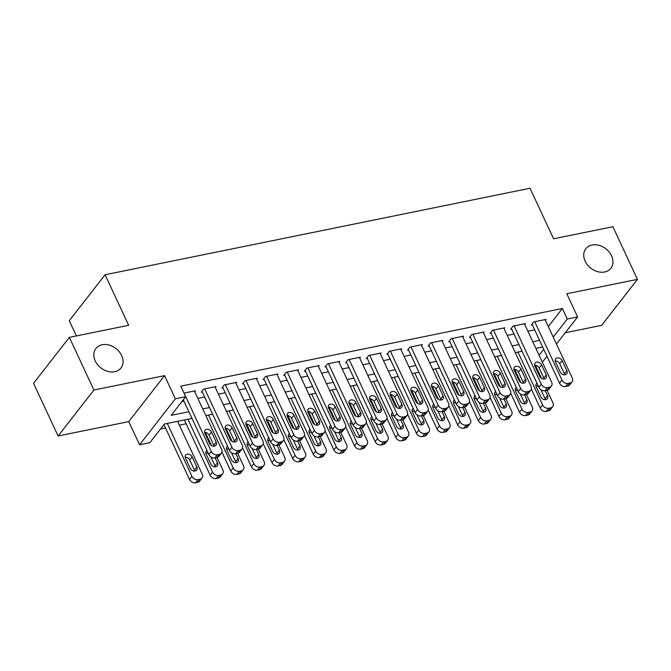 <?xml version="1.0" encoding="UTF-8"?>
<svg xmlns="http://www.w3.org/2000/svg" width="671" height="671" viewBox="0 0 671 671"><rect width="100%" height="100%" fill="white"/><g stroke="black" fill="none" stroke-linecap="round" stroke-linejoin="round"><path stroke-width="1.01" d="M121.652 355.546A15.878 12.271 -142.1 0 1 120.973 367.993A15.878 12.271 -142.1 0 1 107.737 371.382A15.878 12.271 -142.1 0 1 95.248 360.923A15.878 12.271 -142.1 0 1 95.919 348.475A15.878 12.271 -142.1 0 1 109.155 345.087A15.878 12.271 -142.1 0 1 121.652 355.546M611.558 255.819A15.878 12.271 -142.1 0 1 610.887 268.266A15.878 12.271 -142.1 0 1 597.643 271.654A15.878 12.271 -142.1 0 1 585.154 261.195A15.878 12.271 -142.1 0 1 585.833 248.748A15.878 12.271 -142.1 0 1 599.069 245.36A15.878 12.271 -142.1 0 1 611.558 255.819M192.007 418.419L164.387 424.038L149.868 442.684L139.56 444.781L175.357 398.809L185.674 396.712L171.155 415.349L188.895 411.734M128.757 421.614L164.554 375.643L93.906 390.019L69.356 337.37L33.55 383.342L58.1 435.991L128.757 421.614L139.56 444.781M76.377 335.936L69.281 320.721L105.087 274.749L530.023 188.249L553.592 238.792L612.9 226.723L637.45 279.371L566.802 293.755L577.605 316.922L556.46 344.072M565.276 332.749L601.644 325.343L637.45 279.371M160.545 428.979L165.519 427.964M179.367 425.146L186.144 423.762M93.906 390.019L58.1 435.991M194.699 391.679L195.404 390.774L183.988 393.097M215.332 387.486L216.037 386.58L203.657 389.096L201.241 392.2L202.273 391.99M235.957 383.284L236.662 382.378L224.29 384.894L221.866 388.006L222.898 387.796M256.582 379.081L257.287 378.176L244.915 380.7L242.491 383.804L243.523 383.594M277.215 374.888L277.92 373.982L265.54 376.498L263.124 379.601L264.156 379.392M297.84 370.686L298.545 369.78L286.173 372.296L283.749 375.408L284.781 375.198M318.465 366.492L319.178 365.578L306.798 368.102L304.382 371.206L305.406 370.996M339.098 362.29L339.803 361.384L327.423 363.9L325.007 367.012L326.039 366.794M359.723 358.088L360.428 357.182L348.056 359.706L345.632 362.81L346.664 362.6M380.348 353.894L381.061 352.988L368.681 355.504L366.265 358.608L367.297 358.398M400.981 349.692L401.686 348.786L389.306 351.302L386.89 354.414L387.922 354.204M421.606 345.49L422.311 344.584L409.939 347.108L407.515 350.212L408.547 350.002M442.231 341.296L442.944 340.39L430.564 342.906L428.148 346.01L429.18 345.8M462.864 337.094L463.569 336.188L451.189 338.704L448.773 341.816L449.805 341.606M483.489 332.891L484.194 331.986L471.822 334.51L469.398 337.614L470.43 337.404M504.122 328.698L504.827 327.792L492.447 330.308L490.031 333.412L491.063 333.202M524.747 324.496L525.452 323.59L513.072 326.106L510.656 329.218L511.688 329.008M548.299 326.567L562.382 308.492L180.767 386.177L185.674 396.712M181.833 401.644L183.98 401.208M197.828 398.389L204.605 397.006M218.452 394.187L225.238 392.803M239.086 389.985L245.863 388.61M259.711 385.791L266.488 384.408M280.335 381.589L287.121 380.205M300.969 377.387L307.746 376.012M321.594 373.193L328.379 371.809M342.218 368.991L349.004 367.616M362.852 364.789L369.629 363.414M383.476 360.595L390.262 359.211M404.101 356.393L410.887 355.018M424.735 352.2L431.512 350.816M445.359 347.997L452.145 346.613M465.984 343.795L472.77 342.42M486.618 339.601L493.395 338.218M507.242 335.399L514.028 334.015M527.876 331.197L534.653 329.822M545.372 320.302L546.077 319.388L533.705 321.912L531.281 325.016L532.313 324.806M164.554 375.643L175.357 398.809M562.382 308.492L567.289 319.027L577.605 316.922M69.356 337.37L128.656 325.292L105.087 274.749M542.68 347.033L535.903 348.417M522.055 351.235L515.269 352.611M501.422 355.429L494.644 356.813M480.797 359.631L474.02 361.015M460.172 363.833L453.386 365.209M439.539 368.027L432.761 369.411M418.914 372.229L412.128 373.613M398.289 376.431L391.503 377.807M377.656 380.625L370.878 382.009M357.031 384.827L350.245 386.211M336.406 389.029L329.62 390.405M315.773 393.223L308.995 394.607M295.148 397.425L288.362 398.8M274.523 401.627L267.737 403.003M253.89 405.821L247.113 407.205M233.265 410.023L226.479 411.398M212.632 414.217L205.854 415.601M539.081 355.244L543.728 349.281M546.974 356.251L542.336 362.214M553.206 337.102L567.289 319.027M202.734 408.916L209.52 407.54M223.368 404.714L230.145 403.338M243.992 400.52L250.778 399.136M264.617 396.318L271.403 394.942M285.25 392.124L292.028 390.74M305.875 387.922L312.661 386.538M326.5 383.72L333.286 382.344M347.133 379.526L353.911 378.142M367.758 375.324L374.544 373.94M388.392 371.122L395.169 369.746M409.016 366.928L415.794 365.544M429.641 362.726L436.427 361.35M450.275 358.524L457.052 357.148M470.899 354.33L477.677 352.946M491.524 350.128L498.31 348.752M512.158 345.934L518.935 344.55M532.782 341.732L539.568 340.348M545.045 319.597L572.254 377.941A4.965 3.833 37.9 0 1 572.044 381.833A4.965 3.833 37.9 0 1 570.09 382.99L568.027 383.418A4.965 3.833 37.9 0 1 561.937 380.038L534.737 321.703M531.994 324.11L559.522 383.149L561.937 380.038M566.861 370.736A3.967 3.07 -142.1 0 1 566.693 373.848A3.967 3.07 -142.1 0 1 563.38 374.695A3.967 3.07 -142.1 0 1 560.26 372.078L555.546 361.971A3.967 3.07 -142.1 0 1 555.714 358.859A3.967 3.07 -142.1 0 1 559.027 358.012A3.967 3.07 -142.1 0 1 562.147 360.629L566.861 370.736L564.445 373.848A3.967 3.07 -142.1 0 1 564.756 374.829M555.236 360.981A3.967 3.07 -142.1 0 1 559.731 363.732L564.445 373.848M572.044 381.833L569.62 384.936A4.965 3.833 -142.1 0 1 567.674 386.102L565.611 386.521A4.965 3.833 -142.1 0 1 559.522 383.149M531.34 389.071L540.163 407.993A4.965 3.833 -142.1 0 0 546.261 411.373L548.316 410.946A4.965 3.833 -142.1 0 0 550.27 409.788L552.686 406.676A4.965 3.833 37.9 0 0 552.904 402.793L547.075 390.296M552.686 406.676A4.965 3.833 37.9 0 1 550.74 407.842L548.677 408.262A4.965 3.833 37.9 0 1 542.587 404.89L517.953 352.065M535.374 365.2L541.497 378.343M545.397 399.681A3.967 3.07 37.9 0 0 545.087 398.691L540.901 389.708M538.511 386.521A3.967 3.07 37.9 0 0 535.886 385.833M536.943 383.175A3.967 3.07 37.9 0 0 536.364 383.711A3.967 3.07 37.9 0 0 536.196 386.823L540.91 396.93A3.967 3.07 37.9 0 0 544.03 399.547A3.967 3.07 37.9 0 0 547.343 398.7A3.967 3.07 37.9 0 0 547.511 395.588L545.213 390.673M524.42 323.799L551.629 382.143A4.965 3.833 37.9 0 1 551.419 386.026A4.965 3.833 37.9 0 1 549.465 387.192L547.402 387.612A4.965 3.833 37.9 0 1 541.312 384.24L514.103 325.896M511.361 328.312L538.897 387.343L541.312 384.24M546.236 374.938A3.967 3.07 -142.1 0 1 546.068 378.05A3.967 3.07 -142.1 0 1 542.755 378.897A3.967 3.07 -142.1 0 1 539.635 376.28L534.921 366.173A3.967 3.07 -142.1 0 1 535.089 363.061A3.967 3.07 -142.1 0 1 538.394 362.214A3.967 3.07 -142.1 0 1 541.522 364.823L546.236 374.938L543.812 378.041A3.967 3.07 -142.1 0 1 544.122 379.031M534.611 365.183A3.967 3.07 -142.1 0 1 539.098 367.934L543.812 378.041M551.419 386.026L548.995 389.138A4.965 3.833 -142.1 0 1 547.05 390.296L544.986 390.715A4.965 3.833 -142.1 0 1 538.897 387.343M503.795 328.002L530.996 386.337A4.965 3.833 37.9 0 1 530.786 390.228A4.965 3.833 37.9 0 1 528.84 391.394L526.777 391.814A4.965 3.833 37.9 0 1 520.688 388.442L493.479 330.098M490.736 332.506L518.264 391.545L520.688 388.442M525.603 379.132A3.967 3.07 -142.1 0 1 525.435 382.244A3.967 3.07 -142.1 0 1 522.13 383.091A3.967 3.07 -142.1 0 1 519.002 380.482L514.288 370.367A3.967 3.07 -142.1 0 1 514.456 367.255A3.967 3.07 -142.1 0 1 517.769 366.408A3.967 3.07 -142.1 0 1 520.889 369.025L525.603 379.132L523.187 382.244A3.967 3.07 -142.1 0 1 523.497 383.233M513.978 369.377A3.967 3.07 -142.1 0 1 518.473 372.128L523.187 382.244M530.786 390.228L528.371 393.332A4.965 3.833 -142.1 0 1 526.416 394.498L524.353 394.917A4.965 3.833 -142.1 0 1 518.264 391.545M483.162 332.195L510.371 390.539A4.965 3.833 37.9 0 1 510.161 394.431A4.965 3.833 37.9 0 1 508.207 395.588L506.144 396.007A4.965 3.833 37.9 0 1 500.054 392.636L472.854 334.301M470.111 336.708L497.639 395.747L500.054 392.636M504.978 383.334A3.967 3.07 -142.1 0 1 504.81 386.446A3.967 3.07 -142.1 0 1 501.497 387.293A3.967 3.07 -142.1 0 1 498.377 384.676L493.663 374.569A3.967 3.07 -142.1 0 1 493.831 371.457A3.967 3.07 -142.1 0 1 497.144 370.61A3.967 3.07 -142.1 0 1 500.264 373.227L504.978 383.334L502.562 386.437A3.967 3.07 -142.1 0 1 502.873 387.427M493.353 373.579A3.967 3.07 -142.1 0 1 497.848 376.33L502.562 386.437M510.161 394.431L507.737 397.534A4.965 3.833 -142.1 0 1 505.791 398.7L503.728 399.119A4.965 3.833 -142.1 0 1 497.639 395.747M462.537 336.397L489.746 394.741A4.965 3.833 37.9 0 1 489.528 398.624A4.965 3.833 37.9 0 1 487.582 399.79L485.519 400.21A4.965 3.833 37.9 0 1 479.43 396.838L452.22 338.494M449.478 340.91L477.006 399.941L479.43 396.838M484.353 387.536A3.967 3.07 -142.1 0 1 484.185 390.648A3.967 3.07 -142.1 0 1 480.872 391.495A3.967 3.07 -142.1 0 1 477.752 388.878L473.038 378.771A3.967 3.07 -142.1 0 1 473.206 375.659A3.967 3.07 -142.1 0 1 476.511 374.812A3.967 3.07 -142.1 0 1 479.639 377.421L484.353 387.536L481.929 390.639A3.967 3.07 -142.1 0 1 482.239 391.629M472.728 377.781A3.967 3.07 -142.1 0 1 477.215 380.532L481.929 390.639M489.528 398.624L487.112 401.736A4.965 3.833 -142.1 0 1 485.158 402.894L483.103 403.313A4.965 3.833 -142.1 0 1 477.006 399.941M510.715 393.273L519.539 412.195A4.965 3.833 -142.1 0 0 525.628 415.567L527.691 415.148A4.965 3.833 -142.1 0 0 529.645 413.982L532.061 410.878A4.965 3.833 37.9 0 0 532.271 406.987L526.441 394.489M532.061 410.878A4.965 3.833 37.9 0 1 530.115 412.044L528.052 412.464A4.965 3.833 37.9 0 1 521.963 409.092L497.328 356.267M514.741 369.394L520.872 382.545M524.772 403.883A3.967 3.07 37.9 0 0 524.462 402.894L520.268 393.911M517.878 390.723A3.967 3.07 37.9 0 0 515.253 390.027M516.318 387.368A3.967 3.07 37.9 0 0 515.731 387.905A3.967 3.07 37.9 0 0 515.563 391.017L520.277 401.132A3.967 3.07 37.9 0 0 523.405 403.741A3.967 3.07 37.9 0 0 526.71 402.894A3.967 3.07 37.9 0 0 526.878 399.79L524.588 394.867M490.09 397.467L498.914 416.397A4.965 3.833 -142.1 0 0 505.003 419.769L507.066 419.35A4.965 3.833 -142.1 0 0 509.012 418.184L511.436 415.081A4.965 3.833 37.9 0 0 511.646 411.189L505.817 398.691L508.207 395.588M511.436 415.081A4.965 3.833 37.9 0 1 509.482 416.238L507.419 416.657A4.965 3.833 37.9 0 1 501.329 413.286L476.695 360.47M494.116 373.596L500.247 386.739M504.147 408.077A3.967 3.07 37.9 0 0 503.837 407.087L499.643 398.104M497.253 394.917A3.967 3.07 37.9 0 0 494.628 394.229M495.693 391.57A3.967 3.07 37.9 0 0 495.106 392.107A3.967 3.07 37.9 0 0 494.938 395.219L499.652 405.326A3.967 3.07 37.9 0 0 502.772 407.943A3.967 3.07 37.9 0 0 506.085 407.096A3.967 3.07 37.9 0 0 506.253 403.984L503.963 399.069M469.457 401.669L478.28 420.591A4.965 3.833 -142.1 0 0 484.37 423.963L486.433 423.544A4.965 3.833 -142.1 0 0 488.387 422.386L490.803 419.274A4.965 3.833 37.9 0 0 491.021 415.391L485.192 402.894L487.582 399.79M490.803 419.274A4.965 3.833 37.9 0 1 488.857 420.44L486.794 420.86A4.965 3.833 37.9 0 1 480.704 417.488L456.07 364.663M473.483 377.798L479.614 390.941M483.514 412.279A3.967 3.07 37.9 0 0 483.204 411.289L479.019 402.306M476.628 399.119A3.967 3.07 37.9 0 0 473.994 398.431M475.06 395.773A3.967 3.07 37.9 0 0 474.481 396.309A3.967 3.07 37.9 0 0 474.313 399.421L479.027 409.528A3.967 3.07 37.9 0 0 482.147 412.145A3.967 3.07 37.9 0 0 485.46 411.298A3.967 3.07 37.9 0 0 485.628 408.186L483.33 403.271M448.832 405.871L457.656 424.793A4.965 3.833 -142.1 0 0 463.745 428.165L465.808 427.746A4.965 3.833 -142.1 0 0 467.762 426.58L470.178 423.476A4.965 3.833 37.9 0 0 470.388 419.585L464.558 407.087L462.47 407.515A4.965 3.833 -142.1 0 1 456.381 404.143L458.805 401.04A4.965 3.833 37.9 0 0 464.894 404.412L466.957 403.992A4.965 3.833 37.9 0 0 468.903 402.826A4.965 3.833 37.9 0 0 469.113 398.935L441.912 340.6M470.178 423.476A4.965 3.833 37.9 0 1 468.224 424.642L466.169 425.062A4.965 3.833 37.9 0 1 460.071 421.69L435.445 368.865M452.858 381.992L458.989 395.135M462.889 416.481A3.967 3.07 37.9 0 0 462.579 415.492L458.385 406.5M455.995 403.321A3.967 3.07 37.9 0 0 453.37 402.625M454.435 399.966A3.967 3.07 37.9 0 0 453.848 400.503A3.967 3.07 37.9 0 0 453.68 403.615L458.394 413.73A3.967 3.07 37.9 0 0 461.522 416.339A3.967 3.07 37.9 0 0 464.827 415.492A3.967 3.07 37.9 0 0 464.995 412.38L462.705 407.465M428.853 345.104L456.381 404.143M431.596 342.696L458.805 401.04M463.72 391.73A3.967 3.07 -142.1 0 1 463.552 394.842A3.967 3.07 -142.1 0 1 460.247 395.689A3.967 3.07 -142.1 0 1 457.119 393.08L452.405 382.965A3.967 3.07 -142.1 0 1 452.573 379.853A3.967 3.07 -142.1 0 1 455.886 379.006A3.967 3.07 -142.1 0 1 459.006 381.623L463.72 391.73L461.304 394.842A3.967 3.07 -142.1 0 1 461.614 395.831M452.095 381.975A3.967 3.07 -142.1 0 1 456.59 384.726L461.304 394.842M468.903 402.826L466.488 405.93A4.965 3.833 -142.1 0 1 464.533 407.096L466.957 403.992M428.207 410.065L437.031 428.995A4.965 3.833 -142.1 0 0 443.12 432.367L445.183 431.948A4.965 3.833 -142.1 0 0 447.129 430.782L449.553 427.679A4.965 3.833 37.9 0 0 449.763 423.787L443.934 411.289M449.553 427.679A4.965 3.833 37.9 0 1 447.599 428.836L445.536 429.255A4.965 3.833 37.9 0 1 439.446 425.884L414.812 373.068M432.233 386.194L438.364 399.337M442.264 420.675A3.967 3.07 37.9 0 0 441.946 419.685L437.76 410.702M435.37 407.515A3.967 3.07 37.9 0 0 432.745 406.827M433.81 404.168A3.967 3.07 37.9 0 0 433.223 404.705A3.967 3.07 37.9 0 0 433.055 407.817L437.769 417.924A3.967 3.07 37.9 0 0 440.889 420.541A3.967 3.07 37.9 0 0 444.202 419.694A3.967 3.07 37.9 0 0 444.37 416.582L442.08 411.667M421.279 344.793L448.488 403.137A4.965 3.833 37.9 0 1 448.278 407.029A4.965 3.833 37.9 0 1 446.324 408.186L444.261 408.605A4.965 3.833 37.9 0 1 438.171 405.234L410.971 346.899M408.228 349.306L435.756 408.345L438.171 405.234M443.095 395.932A3.967 3.07 -142.1 0 1 442.927 399.044A3.967 3.07 -142.1 0 1 439.614 399.891A3.967 3.07 -142.1 0 1 436.494 397.274L431.78 387.167A3.967 3.07 -142.1 0 1 431.948 384.055A3.967 3.07 -142.1 0 1 435.261 383.208A3.967 3.07 -142.1 0 1 438.381 385.825L443.095 395.932L440.679 399.035A3.967 3.07 -142.1 0 1 440.99 400.025M431.47 386.177A3.967 3.07 -142.1 0 1 435.957 388.928L440.679 399.035M448.278 407.029L445.854 410.132A4.965 3.833 -142.1 0 1 443.908 411.298L441.845 411.717A4.965 3.833 -142.1 0 1 435.756 408.345M407.574 414.267L416.397 433.189A4.965 3.833 -142.1 0 0 422.487 436.561L424.55 436.142A4.965 3.833 -142.1 0 0 426.504 434.984L428.92 431.872A4.965 3.833 37.9 0 0 429.13 427.989L423.309 415.492M428.92 431.872A4.965 3.833 37.9 0 1 426.974 433.038L424.911 433.458A4.965 3.833 37.9 0 1 418.821 430.086L394.187 377.261M411.6 390.396L417.731 403.539M421.631 424.877A3.967 3.07 37.9 0 0 421.321 423.887L417.136 414.904M414.745 411.717A3.967 3.07 37.9 0 0 412.111 411.029M413.177 408.371A3.967 3.07 37.9 0 0 412.598 408.907A3.967 3.07 37.9 0 0 412.43 412.019L417.144 422.126A3.967 3.07 37.9 0 0 420.264 424.743A3.967 3.07 37.9 0 0 423.569 423.896A3.967 3.07 37.9 0 0 423.745 420.784L421.447 415.869M400.654 348.995L427.855 407.339A4.965 3.833 37.9 0 1 427.645 411.222A4.965 3.833 37.9 0 1 425.699 412.388L423.636 412.808A4.965 3.833 37.9 0 1 417.547 409.436L390.337 351.092M387.595 353.5L415.123 412.539L417.547 409.436M422.47 400.134A3.967 3.07 -142.1 0 1 422.302 403.246A3.967 3.07 -142.1 0 1 418.989 404.093A3.967 3.07 -142.1 0 1 415.869 401.476L411.155 391.369A3.967 3.07 -142.1 0 1 411.323 388.257A3.967 3.07 -142.1 0 1 414.628 387.41A3.967 3.07 -142.1 0 1 417.756 390.019L422.47 400.134L420.046 403.237A3.967 3.07 -142.1 0 1 420.356 404.227M410.837 390.379A3.967 3.07 -142.1 0 1 415.332 393.131L420.046 403.237M427.645 411.222L425.229 414.334A4.965 3.833 -142.1 0 1 423.275 415.492L421.212 415.911A4.965 3.833 -142.1 0 1 415.123 412.539M386.949 418.469L395.773 437.391A4.965 3.833 -142.1 0 0 401.862 440.763L403.925 440.344A4.965 3.833 -142.1 0 0 405.88 439.178L408.295 436.075A4.965 3.833 37.9 0 0 408.505 432.183L402.675 419.685M408.295 436.075A4.965 3.833 37.9 0 1 406.341 437.24L404.277 437.66A4.965 3.833 37.9 0 1 398.188 434.288L373.562 381.464M390.975 394.59L397.106 407.733M401.006 429.079A3.967 3.07 37.9 0 0 400.696 428.09L396.502 419.098M394.112 415.911A3.967 3.07 37.9 0 0 391.487 415.223M392.552 412.564A3.967 3.07 37.9 0 0 391.965 413.101A3.967 3.07 37.9 0 0 391.797 416.213L396.511 426.328A3.967 3.07 37.9 0 0 399.631 428.937A3.967 3.07 37.9 0 0 402.944 428.09A3.967 3.07 37.9 0 0 403.112 424.978L400.822 420.063M380.029 353.198L407.23 411.533A4.965 3.833 37.9 0 1 407.02 415.424A4.965 3.833 37.9 0 1 405.066 416.59L403.011 417.01A4.965 3.833 37.9 0 1 396.913 413.638L369.713 355.295M366.97 357.702L394.498 416.741L396.913 413.638M401.837 404.328A3.967 3.07 -142.1 0 1 401.669 407.44A3.967 3.07 -142.1 0 1 398.364 408.287A3.967 3.07 -142.1 0 1 395.236 405.67L390.522 395.563A3.967 3.07 -142.1 0 1 390.69 392.451A3.967 3.07 -142.1 0 1 394.003 391.604A3.967 3.07 -142.1 0 1 397.123 394.221L401.837 404.328L399.421 407.44A3.967 3.07 -142.1 0 1 399.731 408.429M390.212 394.573A3.967 3.07 -142.1 0 1 394.707 397.324L399.421 407.44M407.02 415.424L404.605 418.528A4.965 3.833 -142.1 0 1 402.65 419.694L400.587 420.113A4.965 3.833 -142.1 0 1 394.498 416.741M366.324 422.663L375.148 441.593A4.965 3.833 -142.1 0 0 381.237 444.965L383.3 444.546A4.965 3.833 -142.1 0 0 385.246 443.38L387.67 440.277A4.965 3.833 37.9 0 0 387.88 436.385L382.051 423.887M387.67 440.277A4.965 3.833 37.9 0 1 385.716 441.434L383.653 441.853A4.965 3.833 37.9 0 1 377.563 438.482L352.929 385.657M370.35 398.792L376.473 411.935M380.382 433.273A3.967 3.07 37.9 0 0 380.063 432.283L375.877 423.3M373.487 420.113A3.967 3.07 37.9 0 0 370.862 419.425M371.927 416.766A3.967 3.07 37.9 0 0 371.34 417.303A3.967 3.07 37.9 0 0 371.172 420.415L375.886 430.522A3.967 3.07 37.9 0 0 379.006 433.139A3.967 3.07 37.9 0 0 382.319 432.292A3.967 3.07 37.9 0 0 382.487 429.18L380.197 424.265M345.691 426.865L354.514 445.787A4.965 3.833 -142.1 0 0 360.604 449.159L362.667 448.74A4.965 3.833 -142.1 0 0 364.621 447.582L367.037 444.47A4.965 3.833 37.9 0 0 367.247 440.587L361.426 428.09M367.037 444.47A4.965 3.833 37.9 0 1 365.091 445.636L363.028 446.056A4.965 3.833 37.9 0 1 356.938 442.684L332.304 389.859M349.717 402.986L355.848 416.137M359.748 437.475A3.967 3.07 37.9 0 0 359.438 436.486L355.253 427.502M352.854 424.315A3.967 3.07 37.9 0 0 350.228 423.627M351.294 420.969A3.967 3.07 37.9 0 0 350.715 421.505A3.967 3.07 37.9 0 0 350.539 424.617L355.261 434.724A3.967 3.07 37.9 0 0 358.381 437.341A3.967 3.07 37.9 0 0 361.686 436.494A3.967 3.07 37.9 0 0 361.862 433.382L359.564 428.467M325.066 431.067L333.89 449.989A4.965 3.833 -142.1 0 0 339.979 453.361L342.042 452.942A4.965 3.833 -142.1 0 0 343.988 451.776L346.412 448.673A4.965 3.833 37.9 0 0 346.622 444.781L340.793 432.283L338.704 432.711A4.965 3.833 -142.1 0 1 332.615 429.339L335.03 426.228A4.965 3.833 37.9 0 0 341.12 429.608L343.183 429.18A4.965 3.833 37.9 0 0 345.137 428.023A4.965 3.833 37.9 0 0 345.347 424.131L318.146 365.787M346.412 448.673A4.965 3.833 37.9 0 1 344.458 449.838L342.395 450.258A4.965 3.833 37.9 0 1 336.305 446.886L311.68 394.062M329.092 407.188L335.223 420.331M339.123 441.677A3.967 3.07 37.9 0 0 338.813 440.688L334.619 431.696M332.229 428.509A3.967 3.07 37.9 0 0 329.604 427.821M330.669 425.162A3.967 3.07 37.9 0 0 330.082 425.699A3.967 3.07 37.9 0 0 329.914 428.811L334.628 438.918A3.967 3.07 37.9 0 0 337.748 441.535A3.967 3.07 37.9 0 0 341.061 440.688A3.967 3.07 37.9 0 0 341.229 437.576L338.939 432.661M304.433 435.261L313.265 454.192A4.965 3.833 -142.1 0 0 319.354 457.563L321.417 457.144A4.965 3.833 -142.1 0 0 323.363 455.978L325.787 452.875A4.965 3.833 37.9 0 0 325.997 448.983L320.168 436.486L318.079 436.913A4.965 3.833 -142.1 0 1 311.99 433.533L314.405 430.43A4.965 3.833 37.9 0 0 320.495 433.802L322.558 433.382A4.965 3.833 37.9 0 0 324.512 432.216A4.965 3.833 37.9 0 0 324.722 428.333L297.513 369.989M325.787 452.875A4.965 3.833 37.9 0 1 323.833 454.032L321.77 454.452A4.965 3.833 37.9 0 1 315.68 451.08L291.046 398.255M308.467 411.39L314.59 424.533M318.49 445.871A3.967 3.07 37.9 0 0 318.18 444.881L313.994 435.898M311.604 432.711A3.967 3.07 37.9 0 0 308.979 432.023M310.044 429.365A3.967 3.07 37.9 0 0 309.457 429.901A3.967 3.07 37.9 0 0 309.289 433.013L314.003 443.12A3.967 3.07 37.9 0 0 317.123 445.737A3.967 3.07 37.9 0 0 320.436 444.89A3.967 3.07 37.9 0 0 320.604 441.778L318.314 436.863M283.808 439.463L292.631 458.385A4.965 3.833 -142.1 0 0 298.721 461.757L300.784 461.338A4.965 3.833 -142.1 0 0 302.738 460.172L305.154 457.068A4.965 3.833 37.9 0 0 305.364 453.177L299.534 440.679L297.446 441.107A4.965 3.833 -142.1 0 1 291.357 437.735L293.781 434.632A4.965 3.833 37.9 0 0 299.87 438.004L301.933 437.584A4.965 3.833 37.9 0 0 303.879 436.418A4.965 3.833 37.9 0 0 304.089 432.527L276.888 374.192M305.154 457.068A4.965 3.833 37.9 0 1 303.208 458.234L301.145 458.654A4.965 3.833 37.9 0 1 295.055 455.282L270.421 402.457M287.834 415.584L293.965 428.735M297.865 450.073A3.967 3.07 37.9 0 0 297.555 449.084L293.361 440.101M290.971 436.913A3.967 3.07 37.9 0 0 288.345 436.217M289.411 433.558A3.967 3.07 37.9 0 0 288.824 434.103A3.967 3.07 37.9 0 0 288.656 437.207L293.37 447.322A3.967 3.07 37.9 0 0 296.498 449.931A3.967 3.07 37.9 0 0 299.803 449.084A3.967 3.07 37.9 0 0 299.971 445.98L297.681 441.065M263.183 443.657L272.007 462.587A4.965 3.833 -142.1 0 0 278.096 465.959L280.159 465.54A4.965 3.833 -142.1 0 0 282.105 464.374L284.529 461.271A4.965 3.833 37.9 0 0 284.739 457.379L278.91 444.881M284.529 461.271A4.965 3.833 37.9 0 1 282.575 462.428L280.512 462.856A4.965 3.833 37.9 0 1 274.422 459.476L249.797 406.66M267.209 419.786L273.34 432.929M277.24 454.275A3.967 3.07 37.9 0 0 276.93 453.286L272.736 444.294M270.346 441.107A3.967 3.07 37.9 0 0 267.721 440.419M268.786 437.76A3.967 3.07 37.9 0 0 268.199 438.297A3.967 3.07 37.9 0 0 268.031 441.409L272.745 451.516A3.967 3.07 37.9 0 0 275.865 454.133A3.967 3.07 37.9 0 0 279.178 453.286A3.967 3.07 37.9 0 0 279.346 450.174L277.056 445.259M242.55 447.859L251.382 466.781A4.965 3.833 -142.1 0 0 257.471 470.161L259.526 469.734A4.965 3.833 -142.1 0 0 261.48 468.576L263.904 465.464A4.965 3.833 37.9 0 0 264.114 461.581L258.285 449.084M263.904 465.464A4.965 3.833 37.9 0 1 261.95 466.63L259.887 467.05A4.965 3.833 37.9 0 1 253.797 463.678L229.163 410.853M246.584 423.988L252.707 437.131M256.607 458.469A3.967 3.07 37.9 0 0 256.297 457.479L252.111 448.496M249.721 445.309A3.967 3.07 37.9 0 0 247.096 444.621M248.161 441.963A3.967 3.07 37.9 0 0 247.574 442.499A3.967 3.07 37.9 0 0 247.406 445.611L252.12 455.718A3.967 3.07 37.9 0 0 255.24 458.335A3.967 3.07 37.9 0 0 258.553 457.488A3.967 3.07 37.9 0 0 258.721 454.376L256.423 449.461M221.925 452.061L230.749 470.983A4.965 3.833 -142.1 0 0 236.838 474.355L238.901 473.936A4.965 3.833 -142.1 0 0 240.855 472.77L243.271 469.666A4.965 3.833 37.9 0 0 243.481 465.775L237.651 453.277M243.271 469.666A4.965 3.833 37.9 0 1 241.325 470.832L239.262 471.252A4.965 3.833 37.9 0 1 233.172 467.88L208.538 415.055M225.951 428.182L232.082 441.333M235.982 462.671A3.967 3.07 37.9 0 0 235.672 461.682L231.478 452.699M229.088 449.511A3.967 3.07 37.9 0 0 226.463 448.815M227.528 446.156A3.967 3.07 37.9 0 0 226.941 446.693A3.967 3.07 37.9 0 0 226.773 449.805L231.487 459.92A3.967 3.07 37.9 0 0 234.615 462.529A3.967 3.07 37.9 0 0 237.92 461.682A3.967 3.07 37.9 0 0 238.088 458.57L235.798 453.655M184.374 419.971L210.124 475.185A4.965 3.833 -142.1 0 0 216.213 478.557L218.276 478.138A4.965 3.833 -142.1 0 0 220.222 476.972L222.646 473.869A4.965 3.833 37.9 0 0 222.856 469.977L217.027 457.479M222.646 473.869A4.965 3.833 37.9 0 1 220.692 475.026L218.629 475.445A4.965 3.833 37.9 0 1 212.539 472.074L187.914 419.258M205.326 432.384L211.457 445.527M215.357 466.865A3.967 3.07 37.9 0 0 215.047 465.875L210.853 456.892M208.463 453.705A3.967 3.07 37.9 0 0 205.838 453.017M206.903 450.358A3.967 3.07 37.9 0 0 206.316 450.895A3.967 3.07 37.9 0 0 206.148 454.007L210.862 464.114A3.967 3.07 37.9 0 0 213.982 466.731A3.967 3.07 37.9 0 0 217.295 465.884A3.967 3.07 37.9 0 0 217.463 462.772L215.173 457.857M359.396 357.391L386.605 415.735A4.965 3.833 37.9 0 1 386.395 419.627A4.965 3.833 37.9 0 1 384.441 420.784L382.378 421.203A4.965 3.833 37.9 0 1 376.288 417.832L349.088 359.497M346.337 361.904L373.873 420.943L376.288 417.832M381.212 408.53A3.967 3.07 -142.1 0 1 381.044 411.642A3.967 3.07 -142.1 0 1 377.731 412.489A3.967 3.07 -142.1 0 1 374.611 409.872L369.897 399.765A3.967 3.07 -142.1 0 1 370.065 396.653A3.967 3.07 -142.1 0 1 373.378 395.806A3.967 3.07 -142.1 0 1 376.498 398.423L381.212 408.53L378.788 411.633A3.967 3.07 -142.1 0 1 379.107 412.623M369.587 398.775A3.967 3.07 -142.1 0 1 374.074 401.526L378.788 411.633M386.395 419.627L383.971 422.73A4.965 3.833 -142.1 0 1 382.025 423.896L379.962 424.315A4.965 3.833 -142.1 0 1 373.873 420.943M338.771 361.594L365.972 419.937A4.965 3.833 37.9 0 1 365.762 423.82A4.965 3.833 37.9 0 1 363.816 424.986L361.753 425.406A4.965 3.833 37.9 0 1 355.664 422.034L328.454 363.69M325.712 366.098L353.24 425.137L355.664 422.034M360.587 412.732A3.967 3.07 -142.1 0 1 360.411 415.835A3.967 3.07 -142.1 0 1 357.106 416.691A3.967 3.07 -142.1 0 1 353.986 414.074L349.272 403.959A3.967 3.07 -142.1 0 1 349.44 400.855A3.967 3.07 -142.1 0 1 352.745 400.008A3.967 3.07 -142.1 0 1 355.873 402.617L360.587 412.732L358.163 415.835A3.967 3.07 -142.1 0 1 358.473 416.825M348.954 402.969A3.967 3.07 -142.1 0 1 353.449 405.729L358.163 415.835M365.762 423.82L363.346 426.924A4.965 3.833 -142.1 0 1 361.392 428.09L359.329 428.509A4.965 3.833 -142.1 0 1 353.24 425.137M305.087 370.3L332.615 429.339M307.83 367.893L335.03 426.228M339.954 416.926A3.967 3.07 -142.1 0 1 339.786 420.038A3.967 3.07 -142.1 0 1 336.473 420.885A3.967 3.07 -142.1 0 1 333.353 418.268L328.639 408.161A3.967 3.07 -142.1 0 1 328.807 405.049A3.967 3.07 -142.1 0 1 332.12 404.202A3.967 3.07 -142.1 0 1 335.24 406.819L339.954 416.926L337.538 420.038A3.967 3.07 -142.1 0 1 337.849 421.027M328.329 407.171A3.967 3.07 -142.1 0 1 332.824 409.922L337.538 420.038M345.137 428.023L342.722 431.126A4.965 3.833 -142.1 0 1 340.767 432.292L343.183 429.18M284.454 374.502L311.99 433.533M287.205 372.086L314.405 430.43M319.329 421.128A3.967 3.07 -142.1 0 1 319.161 424.24A3.967 3.07 -142.1 0 1 315.848 425.087A3.967 3.07 -142.1 0 1 312.728 422.47L308.014 412.363A3.967 3.07 -142.1 0 1 308.182 409.251A3.967 3.07 -142.1 0 1 311.495 408.404A3.967 3.07 -142.1 0 1 314.615 411.021L319.329 421.128L316.905 424.231A3.967 3.07 -142.1 0 1 317.224 425.221M307.704 411.373A3.967 3.07 -142.1 0 1 312.191 414.124L316.905 424.231M324.512 432.216L322.088 435.328A4.965 3.833 -142.1 0 1 320.142 436.486L322.558 433.382M263.829 378.696L291.357 437.735M266.572 376.288L293.781 434.632M298.696 425.322A3.967 3.07 -142.1 0 1 298.528 428.433A3.967 3.07 -142.1 0 1 295.223 429.281A3.967 3.07 -142.1 0 1 292.095 426.672L287.381 416.557A3.967 3.07 -142.1 0 1 287.557 413.445A3.967 3.07 -142.1 0 1 290.862 412.598A3.967 3.07 -142.1 0 1 293.982 415.215L298.696 425.322L296.28 428.433A3.967 3.07 -142.1 0 1 296.59 429.423M287.071 415.567A3.967 3.07 -142.1 0 1 291.566 418.327L296.28 428.433M303.879 436.418L301.464 439.522A4.965 3.833 -142.1 0 1 299.509 440.688L301.933 437.584M256.263 378.385L283.464 436.729A4.965 3.833 37.9 0 1 283.254 440.621A4.965 3.833 37.9 0 1 281.3 441.778L279.237 442.197A4.965 3.833 37.9 0 1 273.147 438.826L245.947 380.491M243.204 382.898L270.732 441.937L273.147 438.826M278.071 429.524A3.967 3.07 -142.1 0 1 277.903 432.636A3.967 3.07 -142.1 0 1 274.59 433.483A3.967 3.07 -142.1 0 1 271.47 430.866L266.756 420.759A3.967 3.07 -142.1 0 1 266.924 417.647A3.967 3.07 -142.1 0 1 270.237 416.8A3.967 3.07 -142.1 0 1 273.357 419.417L278.071 429.524L275.655 432.627A3.967 3.07 -142.1 0 1 275.966 433.617M266.446 419.769A3.967 3.07 -142.1 0 1 270.941 422.52L275.655 432.627M283.254 440.621L280.83 443.724A4.965 3.833 -142.1 0 1 278.884 444.89L276.821 445.309A4.965 3.833 -142.1 0 1 270.732 441.937M235.63 382.587L262.839 440.931A4.965 3.833 37.9 0 1 262.629 444.814A4.965 3.833 37.9 0 1 260.675 445.98L258.612 446.4A4.965 3.833 37.9 0 1 252.522 443.028L225.322 384.684M222.571 387.1L250.107 446.131L252.522 443.028M257.446 433.726A3.967 3.07 -142.1 0 1 257.278 436.838A3.967 3.07 -142.1 0 1 253.965 437.685A3.967 3.07 -142.1 0 1 250.845 435.068L246.131 424.961A3.967 3.07 -142.1 0 1 246.299 421.849A3.967 3.07 -142.1 0 1 249.604 421.002A3.967 3.07 -142.1 0 1 252.732 423.611L257.446 433.726L255.022 436.829A3.967 3.07 -142.1 0 1 255.332 437.819M245.821 423.971A3.967 3.07 -142.1 0 1 250.308 426.722L255.022 436.829M262.629 444.814L260.205 447.926A4.965 3.833 -142.1 0 1 258.26 449.084L256.196 449.503A4.965 3.833 -142.1 0 1 250.107 446.131M215.005 386.79L242.206 445.125A4.965 3.833 37.9 0 1 241.996 449.016A4.965 3.833 37.9 0 1 240.05 450.182L237.987 450.602A4.965 3.833 37.9 0 1 231.898 447.23L204.689 388.886M201.946 391.294L229.474 450.333L231.898 447.23M236.813 437.92A3.967 3.07 -142.1 0 1 236.645 441.032A3.967 3.07 -142.1 0 1 233.34 441.879A3.967 3.07 -142.1 0 1 230.212 439.27L225.498 429.155A3.967 3.07 -142.1 0 1 225.666 426.043A3.967 3.07 -142.1 0 1 228.979 425.196A3.967 3.07 -142.1 0 1 232.099 427.813L236.813 437.92L234.397 441.032A3.967 3.07 -142.1 0 1 234.707 442.021M225.188 428.165A3.967 3.07 -142.1 0 1 229.683 430.916L234.397 441.032M241.996 449.016L239.581 452.12A4.965 3.833 -142.1 0 1 237.626 453.286L235.563 453.705A4.965 3.833 -142.1 0 1 229.474 450.333M194.372 390.983L221.581 449.327A4.965 3.833 37.9 0 1 221.371 453.219A4.965 3.833 37.9 0 1 219.417 454.376L217.354 454.795A4.965 3.833 37.9 0 1 211.264 451.424L184.064 393.089M183.3 399.748L208.849 454.535L211.264 451.424M216.188 442.122A3.967 3.07 -142.1 0 1 216.02 445.234A3.967 3.07 -142.1 0 1 212.707 446.081A3.967 3.07 -142.1 0 1 209.587 443.464L204.873 433.357A3.967 3.07 -142.1 0 1 205.041 430.245A3.967 3.07 -142.1 0 1 208.354 429.398A3.967 3.07 -142.1 0 1 211.474 432.015L216.188 442.122L213.772 445.225A3.967 3.07 -142.1 0 1 214.083 446.215M204.563 432.367A3.967 3.07 -142.1 0 1 209.058 435.118L213.772 445.225M221.371 453.219L218.947 456.322A4.965 3.833 -142.1 0 1 217.001 457.488L214.938 457.907A4.965 3.833 -142.1 0 1 208.849 454.535M163.95 424.6L189.49 479.379A4.965 3.833 -142.1 0 0 195.588 482.751L197.643 482.332A4.965 3.833 -142.1 0 0 199.597 481.174L202.013 478.062A4.965 3.833 37.9 0 0 202.231 474.179L177.597 421.354M202.013 478.062A4.965 3.833 37.9 0 1 200.067 479.228L198.004 479.648A4.965 3.833 37.9 0 1 191.914 476.276L167.28 423.451M194.724 471.067A3.967 3.07 37.9 0 0 194.414 470.077L189.7 459.97A3.967 3.07 37.9 0 0 185.213 457.219M196.838 466.974L192.124 456.859A3.967 3.07 37.9 0 0 188.996 454.25A3.967 3.07 37.9 0 0 185.691 455.097A3.967 3.07 37.9 0 0 185.523 458.209L190.237 468.316A3.967 3.07 37.9 0 0 193.357 470.933A3.967 3.07 37.9 0 0 196.67 470.086A3.967 3.07 37.9 0 0 196.838 466.974L194.414 470.077M567.674 386.102L570.09 382.99M565.611 386.521L568.027 383.418M562.147 360.629L559.731 363.732M542.587 404.89L540.163 407.993M548.677 408.262L546.261 411.373M550.74 407.842L548.316 410.946M545.087 398.691L547.511 395.588M547.05 390.296L549.465 387.192M544.986 390.715L547.402 387.612M541.522 364.823L539.098 367.934M526.416 394.498L528.84 391.394M524.353 394.917L526.777 391.814M520.889 369.025L518.473 372.128M503.728 399.119L506.144 396.007M500.264 373.227L497.848 376.33M483.103 403.313L485.519 400.21M479.639 377.421L477.215 380.532M521.963 409.092L519.539 412.195M528.052 412.464L525.628 415.567M530.115 412.044L527.691 415.148M524.462 402.894L526.878 399.79M501.329 413.286L498.914 416.397M507.419 416.657L505.003 419.769M509.482 416.238L507.066 419.35M503.837 407.087L506.253 403.984M480.704 417.488L478.28 420.591M486.794 420.86L484.37 423.963M488.857 420.44L486.433 423.544M483.204 411.289L485.628 408.186M460.071 421.69L457.656 424.793M466.169 425.062L463.745 428.165M468.224 424.642L465.808 427.746M462.579 415.492L464.995 412.38M462.47 407.515L464.894 404.412M459.006 381.623L456.59 384.726M439.446 425.884L437.031 428.995M445.536 429.255L443.12 432.367M447.599 428.836L445.183 431.948M441.946 419.685L444.37 416.582M443.908 411.298L446.324 408.186M441.845 411.717L444.261 408.605M438.381 385.825L435.957 388.928M418.821 430.086L416.397 433.189M424.911 433.458L422.487 436.561M426.974 433.038L424.55 436.142M421.321 423.887L423.745 420.784M423.275 415.492L425.699 412.388M421.212 415.911L423.636 412.808M417.756 390.019L415.332 393.131M398.188 434.288L395.773 437.391M404.277 437.66L401.862 440.763M406.341 437.24L403.925 440.344M400.696 428.09L403.112 424.978M402.65 419.694L405.066 416.59M400.587 420.113L403.011 417.01M397.123 394.221L394.707 397.324M377.563 438.482L375.148 441.593M383.653 441.853L381.237 444.965M385.716 441.434L383.3 444.546M380.063 432.283L382.487 429.18M356.938 442.684L354.514 445.787M363.028 446.056L360.604 449.159M365.091 445.636L362.667 448.74M359.438 436.486L361.862 433.382M336.305 446.886L333.89 449.989M342.395 450.258L339.979 453.361M344.458 449.838L342.042 452.942M338.813 440.688L341.229 437.576M315.68 451.08L313.265 454.192M321.77 454.452L319.354 457.563M323.833 454.032L321.417 457.144M318.18 444.881L320.604 441.778M295.055 455.282L292.631 458.385M301.145 458.654L298.721 461.757M303.208 458.234L300.784 461.338M297.555 449.084L299.971 445.98M274.422 459.476L272.007 462.587M280.512 462.856L278.096 465.959M282.575 462.428L280.159 465.54M276.93 453.286L279.346 450.174M253.797 463.678L251.382 466.781M259.887 467.05L257.471 470.161M261.95 466.63L259.526 469.734M256.297 457.479L258.721 454.376M233.172 467.88L230.749 470.983M239.262 471.252L236.838 474.355M241.325 470.832L238.901 473.936M235.672 461.682L238.088 458.57M212.539 472.074L210.124 475.185M218.629 475.445L216.213 478.557M220.692 475.026L218.276 478.138M215.047 465.875L217.463 462.772M382.025 423.896L384.441 420.784M379.962 424.315L382.378 421.203M376.498 398.423L374.074 401.526M361.392 428.09L363.816 424.986M359.329 428.509L361.753 425.406M355.873 402.617L353.449 405.729M338.704 432.711L341.12 429.608M335.24 406.819L332.824 409.922M318.079 436.913L320.495 433.802M314.615 411.021L312.191 414.124M297.446 441.107L299.87 438.004M293.982 415.215L291.566 418.327M278.884 444.89L281.3 441.778M276.821 445.309L279.237 442.197M273.357 419.417L270.941 422.52M258.26 449.084L260.675 445.98M256.196 449.503L258.612 446.4M252.732 423.611L250.308 426.722M237.626 453.286L240.05 450.182M235.563 453.705L237.987 450.602M232.099 427.813L229.683 430.916M217.001 457.488L219.417 454.376M214.938 457.907L217.354 454.795M211.474 432.015L209.058 435.118M191.914 476.276L189.49 479.379M198.004 479.648L195.588 482.751M200.067 479.228L197.643 482.332M189.7 459.97L192.124 456.859"/></g></svg>
